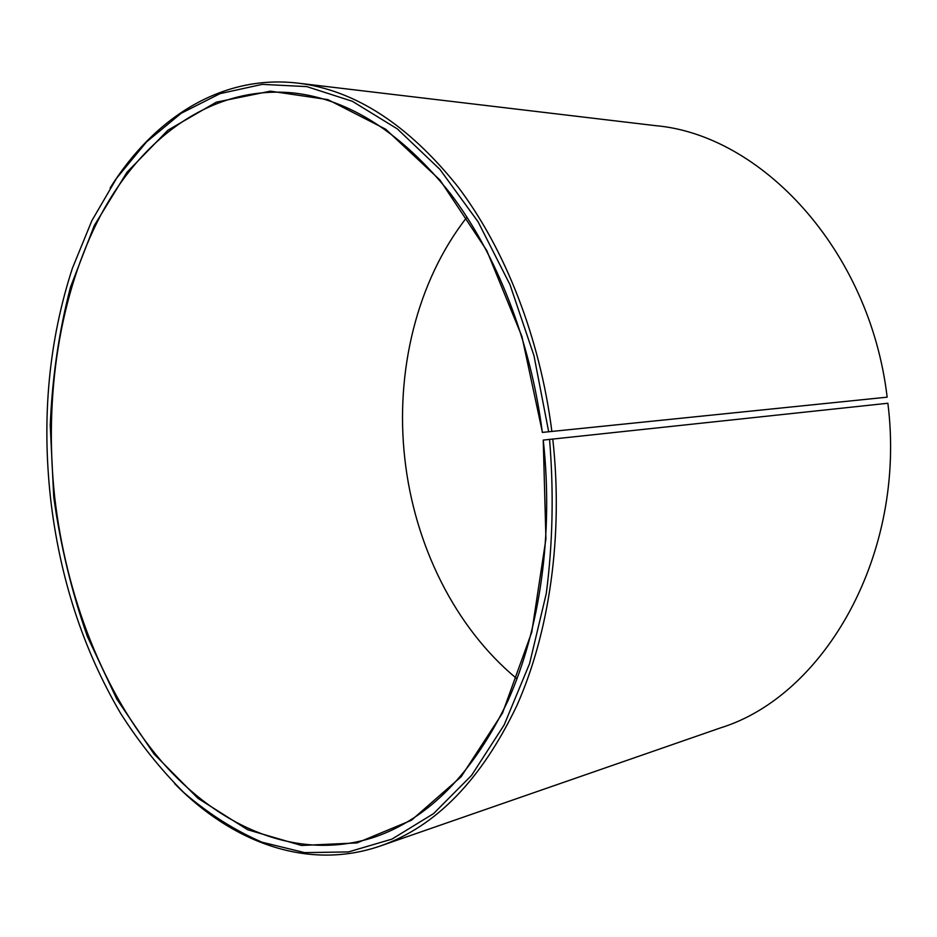 <?xml version="1.0" encoding="UTF-8"?>
<svg xmlns="http://www.w3.org/2000/svg" width="937" height="937" viewBox="0 0 937 937"><rect width="100%" height="100%" fill="white"/><g stroke="black" fill="none" stroke-linecap="round" stroke-linejoin="round"><path stroke-width="1.41" d="M542.429 432.367L521.932 336.512L486.725 250.448L439.98 180.045L385.657 129.201L327.88 99.627L270.406 91.158L216.33 102.156L167.981 130.161L126.963 172.279L94.274 225.559L70.474 287.19C58.961 331.487 52.226 377.517 50.235 425.293L53.749 497.149C60.436 545.24 71.634 591.669 87.352 636.434L116.774 699.061L153.926 753.875L197.965 798.347L247.708 829.772L301.48 845.467L357.009 842.925L411.39 820.285L461.156 776.726L502.501 713.08L531.759 632.159L545.931 538.916L543.237 440.085C553.662 534.16 540.017 629.114 507.924 700.829C473.244 773.084 428.783 818.516 374.531 837.128C297.837 862.239 218.883 827.535 161.094 760.844C103.41 693.169 66.094 596.67 54.686 497.043C43.863 396.784 59.265 293.726 101.067 214.538C143.174 136.287 213.179 84.857 293.925 93.009C349.548 99.392 401.692 132.878 450.334 193.479C496.505 254.173 530.611 340.623 542.324 432.414L887.152 397.171L542.324 432.414M516.99 678.833C454.668 627.345 414.377 544.748 404.831 458.814C395.004 371.977 416.59 281.44 466.977 217.126M543.343 440.074L887.878 403.25C906.829 554.2 824.384 695.933 720.506 727.885L380.457 845.947C307.664 871.117 232.025 842.375 174.622 783.66M552.771 438.984C563.43 535.285 549.504 632.463 516.709 705.924C481.278 779.924 435.869 826.598 380.457 845.947M549.562 439.348C553.884 492.007 552.795 543.401 546.283 593.531L529.592 663.572L504.188 724.887L471.592 775.356L433.562 813.621L391.935 839.119L348.459 851.92L304.689 852.635L261.973 842.199C234.379 830.217 208.354 813.691 183.921 792.643C160.614 769.429 139.508 743.006 120.615 713.373C82.878 649.048 59.488 577.098 50.469 497.535C41.661 416.707 48.97 340.283 72.395 268.263L91.838 220.734L116.633 178.194L146.523 141.92L181.181 113.283L220.008 93.653L262.243 84.365L306.809 86.614L352.382 101.301L397.358 128.919L439.898 169.374L478.093 221.823L509.997 284.696L533.949 355.58L548.625 431.477M110.097 188.044C153.598 118.402 221.331 74.128 297.825 83.124C354.701 89.964 407.993 124.422 457.724 186.498C504.938 248.668 539.829 337.133 551.823 431.079M297.825 83.124L655.268 125.628C761.078 134.635 869.782 249.664 887.152 397.171"/></g></svg>
